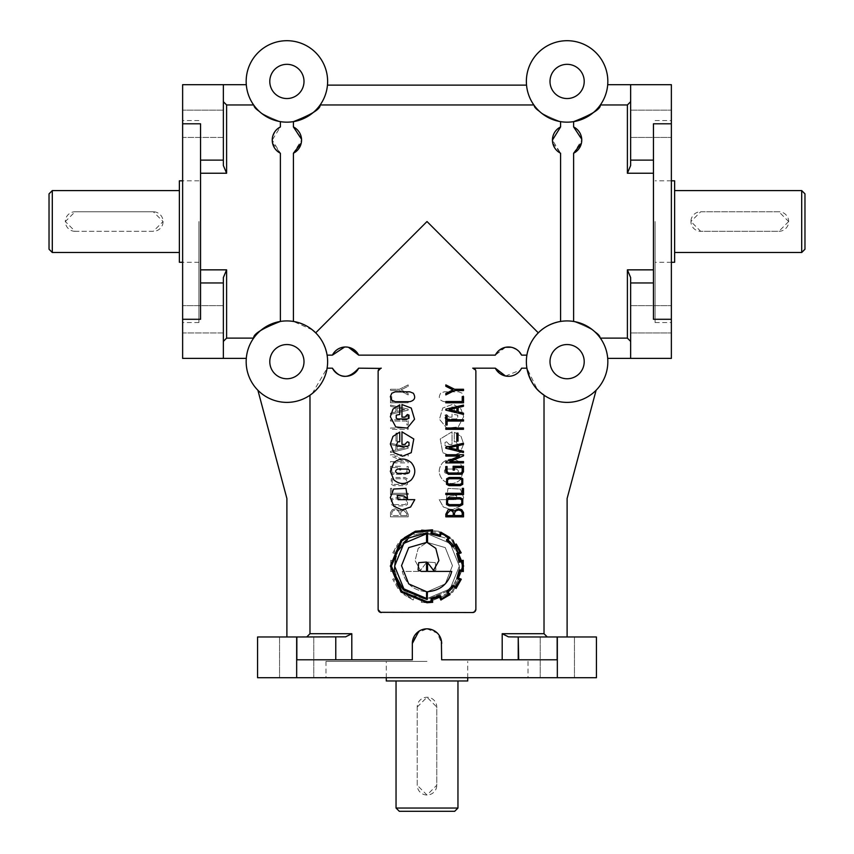 <?xml version="1.0" encoding="UTF-8"?>
<svg xmlns="http://www.w3.org/2000/svg" width="854" height="854" viewBox="0 0 854 854"><rect width="100%" height="100%" fill="white"/><g stroke="black" fill="none" stroke-linecap="round" stroke-linejoin="round"><path stroke-width="0.64" stroke-dasharray="4.27 3.2" d="M182.628 332.943L182.628 319.289L182.628 332.943L182.628 319.289L182.628 332.943L223.353 332.943L223.353 319.289L223.353 332.943L223.353 319.289L223.353 332.943L182.628 332.943M182.628 137.441L182.628 123.798L182.628 137.441L182.628 123.798L182.628 137.441L223.353 137.441L223.353 123.798L223.353 137.441L223.353 123.798L223.353 137.441L182.628 137.441M630.647 341.397L630.647 358.392L607.706 358.392A40.725 40.725 0 0 0 600.351 338.12C600.81 334.106 591.907 328.555 573.621 321.446L573.621 221.538L573.621 321.446C591.907 328.555 600.821 334.106 600.351 338.12L627.391 338.12L630.647 341.397L630.647 277.571L630.647 358.392L671.372 358.392L671.372 84.695L630.647 84.695L630.647 165.516L630.647 101.69L627.391 104.967L600.351 104.967A40.725 40.725 0 0 0 607.706 84.695L630.647 84.695L630.647 101.69M630.647 123.798L630.647 110.145L630.647 123.798M630.647 319.289L630.647 332.943L630.647 319.289M75.099 231.317A9.778 9.778 0 0 1 65.331 221.538L75.099 211.771L153.304 211.771L163.071 221.538L153.304 231.317L75.099 231.317L65.331 221.538A9.778 9.778 0 0 1 75.099 211.771L153.304 211.771A9.778 9.778 0 0 1 163.071 221.538A9.778 9.778 0 0 1 153.304 231.317L75.099 231.317M49.03 249.24L49.03 193.847M52.297 252.496L52.297 190.591M179.372 180.813L179.372 262.274M198.918 221.538L198.918 322.556L198.918 221.538M581.478 143.013L581.766 140.088L573.621 153.218L573.621 321.446A40.725 40.725 0 0 0 560.587 321.446C548.93 324.573 541.5 328.374 538.308 332.846C541.511 328.363 548.941 324.563 560.587 321.446L560.587 221.538L560.587 321.446A40.725 40.725 0 0 1 573.621 321.446M607.706 84.695A40.725 40.725 0 0 1 600.351 104.967C600.81 108.97 591.907 114.532 573.621 121.642L573.621 126.947L581.766 140.088A14.667 14.667 0 0 1 573.621 153.218M552.73 142.981L560.587 153.218A14.667 14.667 0 0 1 552.442 140.088L560.587 126.947L560.587 121.642A40.725 40.725 0 0 0 573.621 121.642L573.621 126.947L573.621 121.642M560.587 321.446L560.587 153.218L560.587 221.538L560.587 153.218L552.442 140.088A14.667 14.667 0 0 1 560.587 126.947L560.587 121.642C542.322 114.543 533.408 108.981 533.867 104.967C533.376 108.949 542.279 114.511 560.587 121.642L560.587 126.947M272.522 142.981L280.379 153.218A14.667 14.667 0 0 1 272.234 140.088L280.379 126.947L280.379 121.642A40.725 40.725 0 0 0 293.413 121.642A40.725 40.725 0 0 1 280.379 121.642C262.103 114.543 253.2 108.981 253.649 104.967C253.158 108.949 262.061 114.511 280.379 121.642L280.379 126.947L280.379 121.642M301.259 143.013L301.558 140.088L293.413 153.218L293.413 321.446C305.081 324.573 312.511 328.374 315.692 332.846C320.175 336.06 323.976 343.489 327.093 355.136C323.976 343.468 320.175 336.049 315.692 332.846L427 221.538L538.308 332.846C533.825 336.06 530.024 343.489 526.907 355.136A40.725 40.725 0 0 0 526.907 368.17A40.725 40.725 0 0 1 526.907 355.136C530.035 343.457 533.835 336.028 538.308 332.846M788.669 221.538L778.901 231.317L700.696 231.317A9.778 9.778 0 0 1 690.929 221.538L700.696 211.771L778.901 211.771L788.669 221.538A9.778 9.778 0 0 1 778.901 231.317L700.696 231.317L690.929 221.538A9.778 9.778 0 0 1 700.696 211.771L778.901 211.771A9.778 9.778 0 0 1 788.669 221.538M454.691 811.3L399.309 811.3M457.957 808.044L396.042 808.044M804.97 193.847L804.97 249.24M801.703 190.591L801.703 252.496M405.191 444.4A1.516 1.516 0 0 0 405.191 444.037L407.401 441.785L408.981 442.436L408.991 445.574L407.443 446.215L397.783 446.215L396.235 445.574L397.772 441.785L399.736 441.785L399.736 432.113L392.957 436.415L390.342 444.005L393.886 452.673L402.565 456.217L411.244 452.673L413.784 438.988L401.956 431.825L401.956 444.4L405.191 444.4M405.191 417.126A1.516 1.516 0 0 0 405.191 416.763L407.401 414.51L408.981 415.161L408.991 418.3L407.443 418.94L397.783 418.94L396.235 418.3L396.235 415.151L399.736 414.51L399.736 404.839L392.957 409.141L390.342 416.731L395.776 426.957L407.273 428.067L414.553 419.229L411.244 408.052L401.956 404.55L401.956 417.126L405.191 417.126M655.082 221.538L655.082 322.556L655.082 221.538M674.628 180.813L674.628 262.274M427 661.412L325.993 661.412L427 661.412M467.725 680.969L386.275 680.969M671.372 221.538L671.372 322.556L671.372 221.538M427 677.713L325.993 677.713L427 677.713M182.628 221.538L182.628 322.556L182.628 221.538M584.211 361.648A17.101 17.101 0 0 1 567.109 378.76A17.101 17.101 0 0 1 549.997 361.648A17.101 17.101 0 0 1 567.109 344.546A17.101 17.101 0 0 1 584.211 361.648M526.544 85.133A40.725 40.725 0 0 0 533.867 104.967L320.133 104.967A40.725 40.725 0 0 0 327.456 85.133L526.544 85.133A40.725 40.725 0 0 0 533.867 104.967M607.834 81.44A40.725 40.725 0 0 1 567.109 122.165A40.725 40.725 0 0 1 526.374 81.44A40.725 40.725 0 0 1 567.109 40.704A40.725 40.725 0 0 1 607.834 81.44M584.211 81.44A17.101 17.101 0 0 1 567.109 98.541A17.101 17.101 0 0 1 549.997 81.44A17.101 17.101 0 0 1 567.109 64.328A17.101 17.101 0 0 1 584.211 81.44M293.413 126.947L301.558 140.088A14.667 14.667 0 0 0 293.413 126.947L293.413 121.642C311.689 114.532 320.602 108.97 320.133 104.967A40.725 40.725 0 0 0 327.456 85.133M223.353 101.69L223.353 84.695L246.294 84.695A40.725 40.725 0 0 0 253.649 104.967L226.609 104.967L223.353 101.69L223.353 84.695L223.353 165.516L223.353 101.69L223.353 165.516L226.609 173.234L200.551 173.234L200.551 319.289L200.551 123.798L200.551 319.289L182.628 319.289L182.628 358.392L223.353 358.392L223.353 277.571L223.353 358.392L223.353 341.397L226.609 338.12L253.649 338.12C253.158 334.138 262.061 328.576 280.379 321.446L280.379 153.218L272.234 140.088A14.667 14.667 0 0 1 280.379 126.947M246.294 84.695A40.725 40.725 0 0 0 253.649 104.967M327.626 81.44A40.725 40.725 0 0 1 286.891 122.165A40.725 40.725 0 0 1 246.165 81.44A40.725 40.725 0 0 1 286.891 40.704A40.725 40.725 0 0 1 327.626 81.44M304.003 81.44A17.101 17.101 0 0 1 286.891 98.541A17.101 17.101 0 0 1 269.789 81.44A17.101 17.101 0 0 1 286.891 64.328A17.101 17.101 0 0 1 304.003 81.44M304.003 361.648A17.101 17.101 0 0 1 286.891 378.76A17.101 17.101 0 0 1 269.789 361.648A17.101 17.101 0 0 1 286.891 344.546A17.101 17.101 0 0 1 304.003 361.648M296.669 677.713L313.77 677.713L296.669 677.713L313.77 677.713L296.669 677.713L296.669 636.977L257.566 636.977L257.566 677.713L596.434 677.713L596.434 636.977L509.592 636.977L567.109 636.977L567.109 498.501L596.113 390.246A40.725 40.725 0 0 1 544.019 395.199L537.337 389.445L526.907 368.17L521.591 368.17A14.667 14.667 0 0 1 495.32 368.17L472.721 368.17A3.256 3.256 0 0 1 475.87 371.426L472.721 368.17L475.87 371.426L475.87 609.286A3.256 3.256 0 0 1 472.614 612.542L381.386 612.542L427 612.542L381.386 612.542L378.13 609.286L378.13 371.426L378.13 609.286L380.179 612.307M518.709 659.79L441.667 659.79L441.667 643.5L441.667 659.79L557.16 659.79L557.16 636.977M296.669 636.977L296.84 659.79L412.333 659.79L412.333 643.5L416.635 633.124L427 628.832L424.139 629.12M296.84 636.977L345.539 636.87M567.109 636.977L509.592 636.977L502.195 633.721L544.019 633.721L544.019 395.199A40.725 40.725 0 0 0 596.113 390.246M427 628.832L437.365 633.124L441.667 643.5L441.667 659.79L518.229 659.79L518.229 636.977L518.229 659.79M412.333 643.5L412.333 659.79L296.84 659.79L412.333 659.79L412.333 643.5A14.667 14.667 0 0 1 427 628.832A14.667 14.667 0 0 1 441.667 643.5M671.372 123.798L671.372 110.145L671.372 123.798L671.372 110.145L671.372 123.798L653.449 123.798L653.449 319.289L653.449 123.798L653.449 319.289L671.372 319.289L671.372 305.647L671.372 319.289M327.093 355.136L332.409 355.136L327.093 355.136A40.725 40.725 0 0 1 286.891 402.383A40.725 40.725 0 0 1 246.165 361.648A40.725 40.725 0 0 1 286.891 320.923A40.725 40.725 0 0 1 327.093 368.17A40.725 40.725 0 0 0 327.093 355.136L332.409 355.136C340.106 344.205 348.859 344.205 358.68 355.136L495.32 355.136A14.667 14.667 0 0 1 521.591 355.136L526.907 355.136M312.254 393.523L327.093 368.17C321.99 390.267 310.525 393.833 309.981 395.199A40.725 40.725 0 0 1 257.887 390.246L286.891 498.501L286.891 636.977L344.408 636.977L286.891 636.977M306.714 636.977L309.981 633.721L309.981 395.199A40.725 40.725 0 0 1 257.887 390.246M607.834 361.648A40.725 40.725 0 0 1 567.109 402.383A40.725 40.725 0 0 1 526.374 361.648A40.725 40.725 0 0 1 567.109 320.923A40.725 40.725 0 0 1 607.834 361.648M348.464 347.279L344.653 347.012M327.093 368.17L332.409 368.17C340.127 379.101 348.88 379.101 358.68 368.17L381.279 368.17L378.13 371.426L378.13 609.286A3.256 3.256 0 0 0 381.386 612.542M417.222 707.037L427 697.259L436.778 707.037L436.778 785.232L427 795.01L417.222 785.232L417.222 707.037A9.778 9.778 0 0 1 427 697.259A9.778 9.778 0 0 1 436.778 707.037L436.778 785.232A9.778 9.778 0 0 1 427 795.01A9.778 9.778 0 0 1 417.222 785.232L417.222 707.037M312.393 329.9L293.413 321.446L293.413 221.538L293.413 321.446A40.725 40.725 0 0 0 280.379 321.446A40.725 40.725 0 0 1 293.413 321.446M380.105 368.426L378.13 371.426A3.256 3.256 0 0 1 381.279 368.17L358.68 368.17A14.667 14.667 0 0 1 332.409 368.17M421.396 629.942L418.855 631.298M448.809 444.4A1.516 1.516 0 0 1 448.809 444.037L446.599 441.785L445.019 442.436L445.009 445.574L446.557 446.215L456.217 446.215L457.765 445.574L456.228 441.785L454.264 441.785L454.264 432.113L461.043 436.415L463.658 444.005L460.114 452.673L451.435 456.217L442.756 452.673L440.216 438.988L452.044 431.825L452.044 444.4L448.809 444.4A1.516 1.516 0 0 1 448.809 444.037L446.599 441.785L445.019 442.436L445.009 445.574L446.557 446.215L456.217 446.215L457.765 445.574L456.228 441.785L454.264 441.785L454.264 432.113L461.043 436.415L463.658 444.005L460.114 452.673L451.435 456.217L442.756 452.673L440.216 438.988L452.044 431.825L452.044 444.4L448.809 444.4M448.809 417.126A1.516 1.516 0 0 1 448.809 416.763L446.599 414.51L445.019 415.161L445.009 418.3L446.557 418.94L456.217 418.94L457.765 418.3L457.765 415.151L454.264 414.51L454.264 404.839L461.043 409.141L463.658 416.731L458.224 426.957L446.727 428.067L439.447 419.229L442.756 408.052L452.044 404.55L452.044 417.126L448.809 417.126A1.516 1.516 0 0 1 448.809 416.763L446.599 414.51L445.019 415.161L445.009 418.3L446.557 418.94L456.217 418.94L457.765 418.3L457.765 415.151L454.264 414.51L454.264 404.839L461.043 409.141L463.658 416.731L458.224 426.957L446.727 428.067L439.447 419.229L442.756 408.052L452.044 404.55L452.044 417.126L448.809 417.126M301.526 139.202L301.558 140.088A14.667 14.667 0 0 1 293.413 153.218L293.413 221.538L293.413 153.218M393.918 506.326L402.053 509.891L410.625 507.009L414.777 499.654L398.103 499.654L397.195 495.555L403.825 496.046L407.529 498.416L405.981 488.371L393.641 489.043L390.342 497.594L393.918 506.326M390.342 471.28L393.886 479.937C399.672 484.666 405.458 484.666 411.244 479.937C415.962 474.151 415.962 468.366 411.244 462.601C405.469 457.883 399.683 457.883 393.886 462.601M408.981 472.849L407.411 473.49L397.74 473.49C394.9 472.016 394.9 470.533 397.74 469.049L407.411 469.049M395.253 401.668L391.772 400.248L390.342 396.747L391.772 393.256L395.253 391.826L409.856 391.826L413.357 393.256C415.898 397.569 414.734 400.377 409.856 401.668M453.271 512.646L452.14 511.023L450.133 510.436L447.101 513.745L447.101 515.56L453.271 515.56L453.271 512.646M462.238 512.859L460.979 510.724L458.491 510.019L455.887 510.873L454.467 513.105L454.467 515.56L462.238 515.56L462.238 512.859M461.758 509.763L463.519 512.549L463.519 516.841L445.831 516.841L445.831 514.236L448.318 509.486L452.214 509.678L453.986 511.034L458.523 508.728L461.758 509.763M460.231 497.701L462.751 498.982L462.74 504.554L460.199 505.888L449.183 505.888L446.525 504.522L446.653 498.982L449.183 497.701M459.986 498.971L449.439 498.971L447.656 499.803L447.485 503.508L449.428 504.618L459.986 504.618L461.8 503.518L461.822 499.91M460.231 477.461L462.751 478.763L462.74 484.325L460.199 485.67L449.183 485.67L446.525 484.293L446.653 478.763L449.183 477.461M459.986 478.742L449.439 478.742L447.656 479.564L447.485 483.279L449.428 484.389L459.986 484.389L461.8 483.3L461.822 479.67M461.181 473.009L462.195 471.589L462.195 467.565L454.413 467.565L454.413 470.074L453.122 470.074L453.122 466.284L463.466 466.284L463.466 471.899L461.373 474.301L448.307 474.301L445.777 471.536L445.777 466.562L447.058 466.562L447.058 471.525L448.457 473.009L461.181 473.009M433.522 570.408L438.913 560.555L435.786 548.343L427.544 542.76L427.544 532.64L408.447 538.073L396 553.125L394.121 572.863L403.248 589.858L426.456 599.54L426.456 591.694C413.699 590.648 405.629 583.89 402.255 571.411L426.456 571.411L426.456 562.508L420.478 570.408L415.087 560.555L418.214 548.343L426.456 542.76L426.456 532.64L445.553 538.073L458 553.125L459.879 572.863L450.752 589.858L426.979 599.54L426.456 591.694C413.699 590.648 405.629 583.89 402.255 571.411L426.456 571.411L426.456 562.508L420.478 570.408L415.087 560.555L418.214 548.343L426.456 542.76L426.456 532.64L445.553 538.073L458 553.125L459.879 572.863L450.752 589.858L427.544 599.54L427.544 591.694C440.301 590.648 448.371 583.89 451.745 571.411L427.544 571.411L427.544 562.508L433.522 570.408M418.086 570.013L418.695 562.647L426.541 562.039L426.541 571.411L421.31 571.411L418.086 570.013M403.867 588.854L394.623 566.159L403.867 543.368L426.541 533.771L426.541 542.45L408.746 547.595L401.551 565.658L408.703 583.88L426.541 591.694L426.541 598.451L403.867 588.854M453.228 585.065L446.599 591.822L448.521 594.352A32.132 32.132 0 0 1 441.454 598.537L440.237 595.569L431.035 598.227L431.43 601.419A42.86 42.86 0 0 1 427.021 601.675L401.818 591.342L391.431 566.063L401.818 540.881L414.927 532.48L431.43 530.804L430.864 534.038L440.152 536.472L441.283 533.601A33.573 33.573 0 0 1 448.35 537.7L446.428 540.272L453.015 546.944L455.716 545.151A38.483 38.483 0 0 1 459.73 552.175L456.762 553.349L459.078 562.081L462.26 561.601L462.26 570.323L459.206 569.97L456.847 578.478L459.815 579.738L455.801 586.89L452.93 585.449M456.762 553.349L456.943 553.926M440.237 595.569L439.629 595.879M440.845 600.02L450.09 594.608L448.083 591.993A31.438 31.438 0 0 0 453.41 586.549A462.836 462.836 0 0 0 456.068 588.459L461.299 579.215L458.246 577.912A27.872 27.872 0 0 0 459.996 571.102L463.306 571.539L463.22 560.331L459.996 560.811A31.182 31.182 0 0 0 458.16 553.968L461.213 552.826L456.239 544.019L453.325 545.503A33.712 33.712 0 0 0 447.912 540.048L449.919 537.518L440.76 532.117L439.543 535.17A28.278 28.278 0 0 0 432.124 533.163L432.69 529.939L432.124 529.843L415.3 531.241L401.028 540.144L390.342 566.085L401.028 592.078L427.021 602.764L432.69 602.284L432.252 599.102L439.543 597.053L440.845 600.02L441.369 599.807M463.306 571.539L463.391 570.931M460.082 506.326L451.947 509.891L443.375 507.009L439.223 499.654L455.897 499.654L456.805 495.555L450.175 496.046L446.471 498.416L448.019 488.371L460.359 489.043L463.658 497.594L460.082 506.326L451.947 509.891L443.375 507.009L439.223 499.654L455.897 499.654L456.805 495.555L450.175 496.046L446.471 498.416L448.019 488.371L460.359 489.043L463.658 497.594L460.082 506.326M442.756 462.601C448.531 457.883 454.317 457.883 460.114 462.601L463.658 471.28L460.114 479.937C454.328 484.666 448.542 484.666 442.756 479.937C438.038 474.151 438.038 468.366 442.756 462.601C448.531 457.883 454.317 457.883 460.114 462.601L463.658 471.28L460.114 479.937C454.328 484.666 448.542 484.666 442.756 479.937C438.038 474.151 438.038 468.366 442.756 462.601M456.26 473.49C459.1 472.016 459.1 470.533 456.26 469.049L446.589 469.049C444.411 469.636 443.888 470.896 445.019 472.849L446.589 473.49L456.26 473.49C459.1 472.016 459.1 470.533 456.26 469.049L446.589 469.049C444.411 469.636 443.888 470.896 445.019 472.849L446.589 473.49L456.26 473.49M440.643 393.256C438.102 397.569 439.266 400.377 444.144 401.668L458.747 401.668L462.227 400.248L463.658 396.747L462.227 393.256L458.747 391.826L444.144 391.826L440.643 393.256C438.102 397.569 439.266 400.377 444.144 401.668L458.747 401.668L462.227 400.248L463.658 396.747L462.227 393.256L458.747 391.826L444.144 391.826L440.643 393.256M400.729 512.646L401.86 511.023L403.867 510.436L406.899 513.745L406.899 515.56L400.729 515.56L400.729 512.646L401.86 511.023L403.867 510.436L406.899 513.745L406.899 515.56L400.729 515.56L400.729 512.646M391.762 512.859L393.021 510.724L395.509 510.019L398.113 510.873L399.533 513.105L399.533 515.56L391.762 515.56L391.762 512.859L393.021 510.724L395.509 510.019L398.113 510.873L399.533 513.105L399.533 515.56L391.762 515.56L391.762 512.859M392.242 509.763L390.481 512.549L390.481 516.841L408.169 516.841L408.169 514.236L405.682 509.486L401.786 509.678L400.014 511.034L395.477 508.728L392.242 509.763L390.481 512.549L390.481 516.841L408.169 516.841L408.169 514.236L405.682 509.486L401.786 509.678L400.014 511.034L395.477 508.728L392.242 509.763M407.347 498.982L404.817 497.701L393.769 497.701L391.249 498.982L391.26 504.554L393.801 505.888L404.817 505.888L407.475 504.522L407.347 498.982L404.817 497.701L393.769 497.701L391.249 498.982L391.26 504.554L393.801 505.888L404.817 505.888L407.475 504.522L407.347 498.982M392.199 503.518L392.178 499.91L394.014 498.971L404.561 498.971L406.344 499.803L406.515 503.508L404.572 504.618L394.014 504.618L392.199 503.518L392.178 499.91L394.014 498.971L404.561 498.971L406.344 499.803L406.515 503.508L404.572 504.618L394.014 504.618L392.199 503.518M407.347 478.763L404.817 477.461L393.769 477.461L391.249 478.763L391.26 484.325L393.801 485.67L404.817 485.67L407.475 484.293L407.347 478.763L404.817 477.461L393.769 477.461L391.249 478.763L391.26 484.325L393.801 485.67L404.817 485.67L407.475 484.293L407.347 478.763M392.199 483.3L392.178 479.67L394.014 478.742L404.561 478.742L406.344 479.564L406.515 483.279L404.572 484.389L394.014 484.389L392.199 483.3L392.178 479.67L394.014 478.742L404.561 478.742L406.344 479.564L406.515 483.279L404.572 484.389L394.014 484.389L392.199 483.3M392.819 473.009L391.805 471.589L391.805 467.565L399.587 467.565L399.587 470.074L400.878 470.074L400.878 466.284L390.534 466.284L390.534 471.899L392.626 474.301L405.693 474.301L408.223 471.536L408.223 466.562L406.942 466.562L406.942 471.525L405.543 473.009L392.819 473.009L391.805 471.589L391.805 467.565L399.587 467.565L399.587 470.074L400.878 470.074L400.878 466.284L390.534 466.284L390.534 471.899L392.626 474.301L405.693 474.301L408.223 471.536L408.223 466.562L406.942 466.562L406.942 471.525L405.543 473.009L392.819 473.009M400.772 585.065L407.401 591.822L405.479 594.352A32.132 32.132 0 0 0 412.546 598.537L413.763 595.569L422.965 598.227L422.57 601.419A42.86 42.86 0 0 0 426.979 601.675L452.182 591.342L462.569 566.063L452.182 540.881L439.073 532.48L422.57 530.804L423.136 534.038L413.848 536.472L412.717 533.601A33.573 33.573 0 0 0 405.65 537.7L407.571 540.272L400.985 546.944L398.284 545.151A38.483 38.483 0 0 0 394.27 552.175L397.238 553.349L394.922 562.081L391.74 561.601L391.74 570.323L394.794 569.97L397.153 578.478L394.185 579.738L398.199 586.89L400.772 585.065L407.401 591.822L405.479 594.352A32.132 32.132 0 0 0 412.546 598.537L413.763 595.569L422.965 598.227L422.57 601.419A42.86 42.86 0 0 0 426.979 601.675L452.182 591.342L462.569 566.063L452.182 540.881L439.073 532.48L422.57 530.804L423.136 534.038L413.848 536.472L412.717 533.601A33.573 33.573 0 0 0 405.65 537.7L407.571 540.272L400.985 546.944L398.284 545.151A38.483 38.483 0 0 0 394.27 552.175L397.238 553.349L394.922 562.081L391.74 561.601L391.74 570.323L394.794 569.97L397.153 578.478L394.185 579.738L398.199 586.89L400.772 585.065M397.238 553.349L397.057 553.926L397.238 553.349M413.763 595.569L414.371 595.879L413.763 595.569M404.081 537.518L413.24 532.117L414.457 535.17A28.278 28.278 0 0 1 421.876 533.163L421.31 529.939L421.876 529.843L438.7 531.241L452.972 540.144L438.7 531.241L421.876 529.843L421.31 529.939L421.876 533.163A28.278 28.278 0 0 0 414.457 535.17L413.24 532.117L404.081 537.518L404.518 537.177L405.084 538.703L404.081 537.518M398.017 543.582L400.675 545.503A33.712 33.712 0 0 1 406.088 540.048L405.084 538.703L406.088 540.048A33.712 33.712 0 0 0 400.675 545.503L398.017 543.582M392.787 552.826L397.761 544.019L392.787 552.826L395.84 553.968L392.787 552.826M390.694 571.539L390.78 560.331L394.004 560.811A31.182 31.182 0 0 1 395.84 553.968A31.182 31.182 0 0 0 394.004 560.811L390.78 560.331L390.694 571.539L390.609 570.931L390.694 571.539L394.004 571.102L390.694 571.539M397.932 588.459L392.701 579.215L395.754 577.912A27.872 27.872 0 0 1 394.004 571.102A27.872 27.872 0 0 0 395.754 577.912L392.701 579.215L397.932 588.459A462.836 462.836 0 0 0 400.59 586.549A462.836 462.836 0 0 1 397.932 588.459M413.155 600.02L403.91 594.608L405.917 591.993A31.438 31.438 0 0 1 400.59 586.549A31.438 31.438 0 0 0 405.917 591.993L403.91 594.608L413.155 600.02L413.678 598.622L413.155 600.02M421.31 602.284L421.748 599.102L414.457 597.053L413.678 598.622L414.457 597.053L421.748 599.102L421.31 602.284L426.979 602.764L421.31 602.284M463.658 566.085L452.972 592.078L426.979 602.764L452.972 592.078L463.658 566.085M435.914 570.013L435.305 562.647L427.459 562.039L427.459 571.411L432.69 571.411L435.914 570.013L435.305 562.647L427.459 562.039L427.459 571.411L432.69 571.411L435.914 570.013M452.449 565.658L445.297 583.88L427.459 591.694L427.459 598.451L450.133 588.854L459.377 566.159L450.133 543.368L427.459 533.771L427.459 542.45L445.254 547.595L452.449 565.658L445.297 583.88L427.459 591.694L427.459 598.451L450.133 588.854L459.377 566.159L450.133 543.368L427.459 533.771L427.459 542.45L445.254 547.595L452.449 565.658M381.279 368.17L358.68 368.17M332.409 355.136A14.667 14.667 0 0 1 358.68 355.136M427 612.542L472.614 612.542L427 612.542M397.174 441.134L397.174 433.127L395.989 433.127L395.989 441.134L397.174 441.134L397.174 433.127L395.989 433.127L395.989 441.134L397.174 441.134M408.169 429.295L408.169 428.014L390.534 428.014L390.534 429.295L408.169 429.295L408.169 428.014L390.534 428.014L390.534 429.295L408.169 429.295M408.169 424.993L408.169 415.887L406.899 415.887L406.899 419.773L390.481 419.773L390.481 421.043L406.899 421.043L406.899 424.993L408.169 424.993L408.169 415.887L406.899 415.887L406.899 419.773L390.481 419.773L390.481 421.043L406.899 421.043L406.899 424.993L408.169 424.993M408.169 410.123L408.169 409.151L390.534 405.084L390.534 406.301L395.84 407.571L395.84 411.863L390.524 413.155L390.534 414.425L408.169 410.123L408.169 409.151L390.534 405.084L390.534 406.301L395.84 407.571L395.84 411.863L390.524 413.155L390.534 414.425L408.169 410.123M401.081 389.862L408.169 386.264L408.169 384.887L399.416 389.264L390.481 389.264L390.481 390.545L399.523 390.545L408.169 394.9L408.169 393.523L401.081 389.862L408.169 386.264L408.169 384.887L399.416 389.264L390.481 389.264L390.481 390.545L399.523 390.545L408.169 394.9L408.169 393.523L401.081 389.862M391.762 401.54L391.762 396.608L390.481 396.608L390.481 402.821L408.169 402.821L408.169 401.54L391.762 401.54L391.762 396.608L390.481 396.608L390.481 402.821L408.169 402.821L408.169 401.54L391.762 401.54M408.169 448.254L408.169 447.293L390.534 443.215L390.534 444.432L395.84 445.703L395.84 449.994L390.524 451.286L390.534 452.556L408.169 448.254L408.169 447.293L390.534 443.215L390.534 444.432L395.84 445.703L395.84 449.994L390.524 451.286L390.534 452.556L408.169 448.254M408.169 456.057L408.169 454.766L390.481 454.766L390.481 455.812L404.166 461.598L390.481 461.598L390.481 462.879L408.169 462.879L408.159 461.854L394.473 456.057L408.169 456.057L408.169 454.766L390.481 454.766L390.481 455.812L404.166 461.598L390.481 461.598L390.481 462.879L408.169 462.879L408.159 461.854L394.473 456.057L408.169 456.057M391.762 493.292L391.762 488.36L390.481 488.36L390.481 494.573L408.169 494.573L408.169 493.292L391.762 493.292L391.762 488.36L390.481 488.36L390.481 494.573L408.169 494.573L408.169 493.292L391.762 493.292M422.399 598.099L422.965 598.227L422.399 598.099M395.007 561.505L394.922 562.081L395.007 561.505M397.121 407.87L404.86 409.664L397.121 411.447L397.121 407.87L404.86 409.664L397.121 411.447L397.121 407.87M397.121 446.001L404.86 447.795L397.121 449.578L397.121 446.001L404.86 447.795L397.121 449.578L397.121 446.001M505.557 347.279L495.32 355.136L427 355.136L495.32 355.136C505.12 344.205 513.873 344.205 521.591 355.136M280.379 221.538L280.379 153.218L280.379 221.538M276.931 129.328L274.486 132.263M272.938 135.572L272.234 140.088M441.379 640.639L440.547 637.885M439.191 635.355L437.365 633.124M435.156 631.309L429.861 629.12M521.591 368.17L526.907 368.17L521.591 368.17C513.905 379.101 505.141 379.101 495.32 368.17M505.536 376.016L520.481 370.038M474.867 611.635L475.87 609.286L472.614 612.542M223.353 123.798L223.353 110.145L223.353 123.798M653.449 160.125L630.647 160.125L630.647 165.516L627.391 173.234L627.391 104.967M630.647 160.125L630.647 84.695M200.551 269.853L226.609 269.853L223.353 277.571L223.353 341.397M223.353 319.289L223.353 305.647L223.353 319.289M653.449 269.853L627.391 269.853L630.647 277.571L630.647 358.392M462.238 493.292L462.238 488.36L463.519 488.36L463.519 494.573L445.831 494.573L445.831 493.292L462.238 493.292M445.831 456.057L445.831 454.766L463.519 454.766L463.519 455.812L449.834 461.598L463.519 461.598L463.519 462.879L445.831 462.879L445.841 461.854L459.527 456.057L445.831 456.057M445.831 448.254L445.831 447.293L463.466 443.215L463.466 444.432L458.16 445.703L458.16 449.994L463.476 451.286L463.466 452.556L445.831 448.254M462.238 401.54L462.238 396.608L463.519 396.608L463.519 402.821L445.831 402.821L445.831 401.54L462.238 401.54M452.919 389.862L445.831 386.264L445.831 384.887L454.584 389.264L463.519 389.264L463.519 390.545L454.477 390.545L445.831 394.9L445.831 393.523L452.919 389.862M432.124 602.38L432.69 602.284M445.831 410.123L445.831 409.151L463.466 405.084L463.466 406.301L458.16 407.571L458.16 411.863L463.476 413.155L463.466 414.425L445.831 410.123M445.831 424.993L445.831 415.887L447.101 415.887L447.101 419.773L463.519 419.773L463.519 421.043L447.101 421.043L447.101 424.993L445.831 424.993M445.831 429.295L445.831 428.014L463.466 428.014L463.466 429.295L445.831 429.295M456.826 441.134L456.826 433.127L458.011 433.127L458.011 441.134L456.826 441.134M557.331 677.713L574.443 677.713L557.331 677.713L574.443 677.713L557.331 677.713L557.331 636.977M223.353 84.695L182.628 84.695L182.628 319.289M182.628 123.798L182.628 110.145L182.628 123.798L182.628 110.145L182.628 123.798L200.551 123.798L200.551 173.234M519.221 351.688L516.275 349.243M512.966 347.695L511.183 347.247M607.706 358.392A40.725 40.725 0 0 0 600.351 338.12M335.771 636.977L335.771 659.79L335.771 636.977M246.294 358.392A40.725 40.725 0 0 1 253.649 338.12A40.725 40.725 0 0 0 246.294 358.392L223.353 358.392M573.621 126.947A14.667 14.667 0 0 1 581.766 140.088L581.745 139.202M345.753 636.838L351.805 633.721L351.805 659.79M547.286 636.977L544.019 633.721M431.601 598.099L431.035 598.227M458.993 561.505L459.078 562.081M456.879 407.87L449.14 409.664L456.879 411.447L456.879 407.87M456.879 446.001L449.14 447.795L456.879 449.578L456.879 446.001M502.195 659.79L502.195 633.721M226.609 269.853L226.609 338.12M309.981 633.721L351.805 633.721M627.391 338.12L627.391 269.853M653.449 173.234L627.391 173.234M226.609 104.967L226.609 173.234M653.449 282.962L630.647 282.962M200.551 160.125L223.353 160.125M200.551 282.962L223.353 282.962M630.647 137.441L671.372 137.441L630.647 137.441M630.647 332.943L671.372 332.943L630.647 332.943M198.918 262.274L182.628 262.274M671.372 262.274L655.082 262.274M386.275 677.713L386.275 661.412M655.082 322.556L671.372 322.556M325.993 661.412L325.993 677.713M198.918 322.556L182.628 322.556M279.557 636.977L279.557 677.713L279.557 636.977M540.23 636.977L540.23 677.713L540.23 636.977M574.443 636.977L574.443 677.713L574.443 636.977M313.77 636.977L313.77 677.713L313.77 636.977M198.918 120.531L182.628 120.531M528.007 661.412L528.007 677.713M655.082 120.531L671.372 120.531M467.725 677.713L467.725 661.412M671.372 180.813L655.082 180.813M198.918 180.813L182.628 180.813M630.647 110.145L671.372 110.145L630.647 110.145M630.647 305.647L671.372 305.647L630.647 305.647M223.353 110.145L182.628 110.145L223.353 110.145M223.353 305.647L182.628 305.647L223.353 305.647"/><path stroke-width="1.28" d="M49.03 193.847L49.03 249.24L52.297 252.496L52.297 190.591L49.03 193.847M182.628 262.274L179.372 262.274L179.372 180.813L182.628 180.813M280.379 121.642L280.379 126.947A14.667 14.667 0 0 0 272.234 140.088L272.522 142.981M272.234 140.088A14.667 14.667 0 0 0 280.379 153.218L280.379 321.446C262.103 328.544 253.2 334.106 253.649 338.12L226.609 338.12L223.353 341.397M293.413 321.446L293.413 153.218A14.667 14.667 0 0 0 293.413 126.947L293.413 121.642C311.689 114.532 320.602 108.981 320.133 104.967L533.867 104.967M293.413 153.218L301.259 143.013M581.745 139.202L573.621 126.947L573.621 121.642A40.725 40.725 0 0 1 560.587 121.642L560.587 126.947L552.442 140.088L552.73 142.981M560.587 126.947A14.667 14.667 0 0 0 560.587 153.218L560.587 321.446M573.621 321.446L573.621 153.218A14.667 14.667 0 0 0 573.621 126.947M573.621 153.218L581.478 143.013M457.957 808.044L396.042 808.044L399.309 811.3L454.691 811.3L457.957 808.044L457.957 680.969M801.703 190.591L801.703 252.496L804.97 249.24L804.97 193.847L801.703 190.591L674.628 190.591M405.191 444.4A1.516 1.516 0 0 0 405.191 444.037L407.401 441.785L408.981 442.436L408.991 445.574L407.443 446.215L397.783 446.215L396.235 445.574L397.772 441.785L399.736 441.785L399.736 432.113L392.957 436.415L390.342 444.005L393.886 452.673L402.565 456.217L411.244 452.673L413.784 438.988L401.956 431.825L401.956 444.4L405.191 444.4M405.191 417.126A1.516 1.516 0 0 0 405.191 416.763L407.401 414.51L408.981 415.161L408.991 418.3L407.443 418.94L397.783 418.94L396.235 418.3L396.235 415.151L399.736 414.51L399.736 404.839L392.957 409.141L390.342 416.731L395.776 426.957L407.273 428.067L414.553 419.229L411.244 408.052L401.956 404.55L401.956 417.126L405.191 417.126M671.372 262.274L674.628 262.274L674.628 180.813L671.372 180.813M386.275 677.713L386.275 680.969L467.725 680.969L467.725 677.713M584.211 361.648A17.101 17.101 0 0 1 567.109 378.76A17.101 17.101 0 0 1 549.997 361.648A17.101 17.101 0 0 1 567.109 344.546A17.101 17.101 0 0 1 584.211 361.648M573.621 121.642C591.907 114.532 600.821 108.981 600.351 104.967L627.391 104.967L630.647 101.69M607.834 81.44A40.725 40.725 0 0 1 567.109 122.165A40.725 40.725 0 0 1 526.374 81.44A40.725 40.725 0 0 1 567.109 40.704A40.725 40.725 0 0 1 607.834 81.44M584.211 81.44A17.101 17.101 0 0 1 567.109 98.541A17.101 17.101 0 0 1 549.997 81.44A17.101 17.101 0 0 1 567.109 64.328A17.101 17.101 0 0 1 584.211 81.44M327.626 81.44A40.725 40.725 0 0 1 286.891 122.165A40.725 40.725 0 0 1 246.165 81.44A40.725 40.725 0 0 1 286.891 40.704A40.725 40.725 0 0 1 327.626 81.44M304.003 81.44A17.101 17.101 0 0 1 286.891 98.541A17.101 17.101 0 0 1 269.789 81.44A17.101 17.101 0 0 1 286.891 64.328A17.101 17.101 0 0 1 304.003 81.44M304.003 361.648A17.101 17.101 0 0 1 286.891 378.76A17.101 17.101 0 0 1 269.789 361.648A17.101 17.101 0 0 1 286.891 344.546A17.101 17.101 0 0 1 304.003 361.648M518.709 659.79L518.229 636.977L508.461 636.87L502.195 633.721L502.195 659.79M418.855 631.298L412.333 643.5L412.333 659.79L296.84 659.79L296.84 636.977L345.753 636.838M630.647 341.397L627.391 338.12L600.351 338.12M306.714 636.977L309.981 633.721L309.981 395.199L312.254 393.523M327.626 361.648A40.725 40.725 0 0 1 286.891 402.383A40.725 40.725 0 0 1 246.165 361.648A40.725 40.725 0 0 1 286.891 320.923A40.725 40.725 0 0 1 327.626 361.648M607.834 361.648A40.725 40.725 0 0 1 567.109 402.383A40.725 40.725 0 0 1 526.374 361.648A40.725 40.725 0 0 1 567.109 320.923A40.725 40.725 0 0 1 607.834 361.648M520.481 370.038L521.591 368.17L526.907 368.17C531.999 390.257 543.496 393.854 544.019 395.199L544.019 633.721L547.286 636.977M312.393 329.9L315.692 332.846L427 221.538L538.308 332.846M526.907 355.136L521.591 355.136A14.667 14.667 0 0 0 495.32 355.136L358.68 355.136L348.464 347.279M344.653 347.012L332.409 355.136L327.093 355.136M380.179 612.307L472.614 612.542L474.867 611.635M327.093 368.17L332.409 368.17C340.095 379.101 348.859 379.101 358.68 368.17L380.105 368.426M424.139 629.12L421.396 629.942M393.918 506.326L402.053 509.891L410.625 507.009L414.777 499.654L398.103 499.654L397.195 495.555L403.825 496.046L407.529 498.416L405.981 488.371L393.641 489.043L390.342 497.594L393.918 506.326M411.244 462.601C405.469 457.883 399.683 457.883 393.886 462.601L390.342 471.28L393.886 479.937C399.672 484.666 405.458 484.666 411.244 479.937C415.962 474.151 415.962 468.366 411.244 462.601M397.74 473.49C394.9 472.016 394.9 470.533 397.74 469.049L407.411 469.049C409.589 469.636 410.112 470.896 408.981 472.849L407.411 473.49L397.74 473.49M413.357 393.256C415.898 397.569 414.734 400.377 409.856 401.668L395.253 401.668L391.772 400.248L390.342 396.747L391.772 393.256L395.253 391.826L409.856 391.826L413.357 393.256M453.271 512.646L452.14 511.023L450.133 510.436L447.101 513.745L447.101 515.56L453.271 515.56L453.271 512.646M462.238 512.859L460.979 510.724L458.491 510.019L455.887 510.873L454.467 513.105L454.467 515.56L462.238 515.56L462.238 512.859M461.758 509.763L463.519 512.549L463.519 516.841L445.831 516.841L445.831 514.236L448.318 509.486L452.214 509.678L453.986 511.034L458.523 508.728L461.758 509.763M446.653 498.982L449.183 497.701L460.231 497.701L462.751 498.982L462.74 504.554L460.199 505.888L449.183 505.888L446.525 504.522L446.653 498.982M461.8 503.518L461.822 499.91L459.986 498.971L449.439 498.971L447.656 499.803L447.485 503.508L449.428 504.618L459.986 504.618L461.8 503.518M446.653 478.763L449.183 477.461L460.231 477.461L462.751 478.763L462.74 484.325L460.199 485.67L449.183 485.67L446.525 484.293L446.653 478.763M461.8 483.3L461.822 479.67L459.986 478.742L449.439 478.742L447.656 479.564L447.485 483.279L449.428 484.389L459.986 484.389L461.8 483.3M461.181 473.009L462.195 471.589L462.195 467.565L454.413 467.565L454.413 470.074L453.122 470.074L453.122 466.284L463.466 466.284L463.466 471.899L461.373 474.301L448.307 474.301L445.777 471.536L445.777 466.562L447.058 466.562L447.058 471.525L448.457 473.009L461.181 473.009M433.522 570.408L438.913 560.555L435.786 548.343L427.544 542.76L427.544 532.64L408.447 538.073L396 553.125L394.121 572.863L403.248 589.858L427.021 599.54L427.544 591.694C440.301 590.648 448.371 583.89 451.745 571.411L427.544 571.411L427.544 562.508L433.522 570.408M418.086 570.013L418.695 562.647L426.541 562.039L426.541 571.411L421.31 571.411L418.086 570.013M403.867 588.854L394.623 566.159L403.867 543.368L426.541 533.771L426.541 542.45L408.746 547.595L401.551 565.658L408.703 583.88L426.541 591.694L426.541 598.451L403.867 588.854M453.228 585.065L446.599 591.822L448.521 594.352A32.132 32.132 0 0 1 441.454 598.537L440.237 595.569L431.035 598.227L431.43 601.419A42.86 42.86 0 0 1 427.021 601.675L401.818 591.342L391.431 566.063L401.818 540.881L414.927 532.48L431.43 530.804L430.864 534.038L440.152 536.472L441.283 533.601A33.573 33.573 0 0 1 448.35 537.7L446.428 540.272L453.015 546.944L455.716 545.151A38.483 38.483 0 0 1 459.73 552.175L456.762 553.349L459.078 562.081L462.26 561.601L462.26 570.323L459.206 569.97L456.847 578.478L459.815 579.738L455.801 586.89L452.93 585.449M456.762 553.349L456.943 553.926M440.237 595.569L439.629 595.879M440.845 600.02L450.09 594.608L448.083 591.993A31.438 31.438 0 0 0 453.41 586.549A462.836 462.836 0 0 0 456.068 588.459L461.299 579.215L458.246 577.912A27.872 27.872 0 0 0 459.996 571.102L463.306 571.539L463.22 560.331L459.996 560.811A31.182 31.182 0 0 0 458.16 553.968L461.213 552.826L456.239 544.019L453.325 545.503A33.712 33.712 0 0 0 447.912 540.048L449.919 537.518L440.76 532.117L439.543 535.17A28.278 28.278 0 0 0 432.124 533.163L432.69 529.939L432.124 529.843L415.3 531.241L401.028 540.144L390.342 566.085L401.028 592.078L427.021 602.764L432.69 602.284L432.252 599.102L439.543 597.053L440.845 600.02L441.369 599.807M463.306 571.539L463.391 570.931M452.972 540.144L463.658 566.085L452.972 540.144M280.379 126.947L276.931 129.328M274.486 132.263L272.938 135.572M253.649 104.967L226.609 104.967L223.353 101.69M518.229 659.79L518.229 636.977L557.16 636.977L557.16 659.79L441.667 659.79L441.379 640.639M440.547 637.885L439.191 635.355M437.365 633.124L435.156 631.309M429.861 629.12L427.171 628.832M472.614 612.542A3.256 3.256 0 0 0 475.87 609.286L475.87 371.426A3.256 3.256 0 0 0 472.721 368.17L495.32 368.17L505.536 376.016M301.526 139.202L293.413 126.947M495.32 368.17A14.667 14.667 0 0 0 521.591 368.17M358.68 355.136A14.667 14.667 0 0 0 332.409 355.136M332.409 368.17A14.667 14.667 0 0 0 358.68 368.17M381.279 368.17A3.256 3.256 0 0 0 378.13 371.426L378.13 609.286A3.256 3.256 0 0 0 381.386 612.542M607.706 84.695L671.372 84.695L671.372 358.392L607.706 358.392M557.331 677.713L557.331 636.977L596.434 636.977L596.434 677.713L257.566 677.713L257.566 636.977L296.84 636.977M246.294 358.392L182.628 358.392L182.628 84.695L246.294 84.695M521.591 355.136L519.221 351.688M516.275 349.243L512.966 347.695M511.183 347.247L505.557 347.279M335.771 636.977L335.771 659.79L335.771 636.977M200.551 269.853L226.609 269.853L223.353 277.571L223.353 358.392M200.551 160.125L223.353 160.125L223.353 165.516L226.609 173.234L226.609 104.967M223.353 160.125L223.353 84.695M653.449 269.853L627.391 269.853L630.647 277.571L630.647 358.392M630.647 84.695L630.647 165.516L627.391 173.234L653.449 173.234M671.372 319.289L653.449 319.289L653.449 123.798L671.372 123.798M441.667 643.5A14.667 14.667 0 0 0 427 628.832A14.667 14.667 0 0 0 412.333 643.5M351.805 659.79L351.805 633.721L345.539 636.87M182.628 319.289L200.551 319.289L200.551 123.798L182.628 123.798M257.887 390.246L286.891 498.501L286.891 636.977M567.109 636.977L567.109 498.501L596.113 390.246M432.124 602.38L432.69 602.284M431.601 598.099L431.035 598.227M458.993 561.505L459.078 562.081M452.919 389.862L445.831 386.264L445.831 384.887L454.584 389.264L463.519 389.264L463.519 390.545L454.477 390.545L445.831 394.9L445.831 393.523L452.919 389.862M462.238 401.54L462.238 396.608L463.519 396.608L463.519 402.821L445.831 402.821L445.831 401.54L462.238 401.54M456.879 407.87L449.14 409.664L456.879 411.447L456.879 407.87M445.831 410.123L445.831 409.151L463.466 405.084L463.466 406.301L458.16 407.571L458.16 411.863L463.476 413.155L463.466 414.425L445.831 410.123M445.831 424.993L445.831 415.887L447.101 415.887L447.101 419.773L463.519 419.773L463.519 421.043L447.101 421.043L447.101 424.993L445.831 424.993M445.831 429.295L445.831 428.014L463.466 428.014L463.466 429.295L445.831 429.295M456.826 441.134L456.826 433.127L458.011 433.127L458.011 441.134L456.826 441.134M456.879 446.001L449.14 447.795L456.879 449.578L456.879 446.001M445.831 448.254L445.831 447.293L463.466 443.215L463.466 444.432L458.16 445.703L458.16 449.994L463.476 451.286L463.466 452.556L445.831 448.254M445.831 456.057L445.831 454.766L463.519 454.766L463.519 455.812L449.834 461.598L463.519 461.598L463.519 462.879L445.831 462.879L445.841 461.854L459.527 456.057L445.831 456.057M461.822 479.67L459.986 478.742M449.183 477.461L460.231 477.461M462.238 493.292L462.238 488.36L463.519 488.36L463.519 494.573L445.831 494.573L445.831 493.292L462.238 493.292M461.822 499.91L459.986 498.971M449.183 497.701L460.231 497.701M409.856 401.668L395.253 401.668M407.411 469.049C409.589 469.636 410.112 470.896 408.981 472.849M393.886 462.601L390.342 471.28M327.456 85.133L526.544 85.133M627.391 269.853L627.391 338.12M351.805 633.721L309.981 633.721M226.609 338.12L226.609 269.853M200.551 173.234L226.609 173.234M544.019 633.721L502.195 633.721M296.669 677.713L296.669 636.977M627.391 104.967L627.391 173.234M653.449 160.125L630.647 160.125M653.449 282.962L630.647 282.962M200.551 282.962L223.353 282.962M801.703 252.496L674.628 252.496M396.042 808.044L396.042 680.969M179.372 252.496L52.297 252.496M179.372 190.591L52.297 190.591"/></g></svg>
